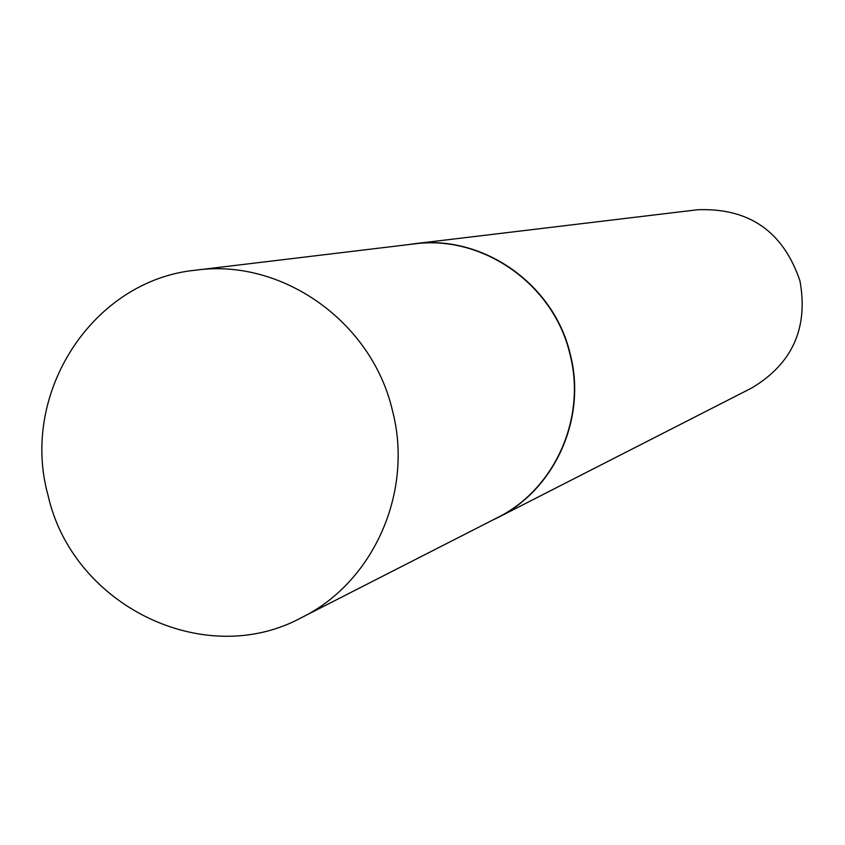 <?xml version="1.0" encoding="UTF-8"?>
<svg xmlns="http://www.w3.org/2000/svg" width="845" height="845" viewBox="0 0 845 845"><rect width="100%" height="100%" fill="white"/><g stroke="black" fill="none" stroke-linecap="round" stroke-linejoin="round"><path stroke-width="1.27" d="M301.707 617.526L497.293 517.721C554.838 489.435 586.842 417.8 569.836 353.77C553.57 284.131 482.442 234.424 413.881 243.951L195.871 270.157C92.686 280.075 19.562 393.274 48.049 495.36C72.628 605.601 204.659 670.423 301.707 617.526C373.86 582.11 413.955 491.357 392.302 409.962C371.568 321.427 281.808 258.169 195.871 270.157M491.801 520.52L497.547 517.763C555.123 489.445 587.138 417.757 570.121 353.685C553.845 284.004 482.675 234.266 414.071 243.782L407.765 244.691M497.547 517.763L751.807 387.95C792.378 363.699 808.433 328.029 799.972 280.941C783.22 231.477 749.071 207.754 697.516 209.761L414.071 243.782"/></g></svg>
